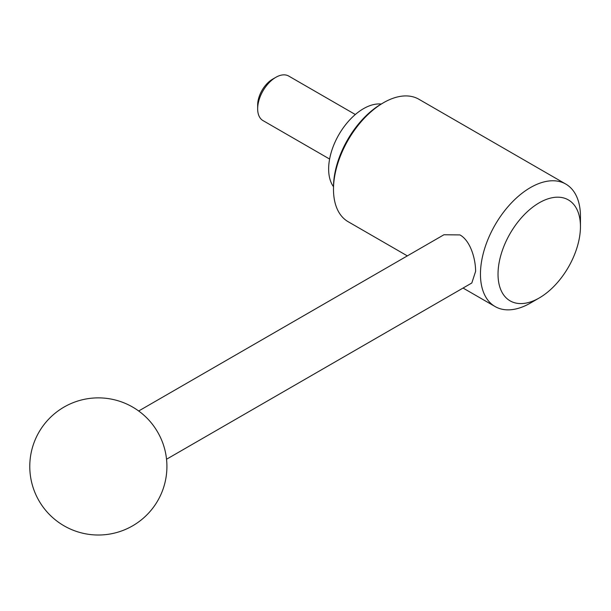 <?xml version="1.0" encoding="UTF-8"?>
<svg xmlns="http://www.w3.org/2000/svg" width="611" height="611" viewBox="0 0 611 611"><rect width="100%" height="100%" fill="white"/><g stroke="black" fill="none" stroke-linecap="round" stroke-linejoin="round"><path stroke-width="0.92" d="M480.452 274.179A70.708 40.822 120 0 0 495.101 306.546A70.708 40.822 120 0 0 530.455 303.048L539.238 297.969A58.282 33.651 120 0 0 580.45 226.597L580.45 216.447A70.708 40.822 120 0 0 565.809 184.079A70.708 40.822 120 0 0 511.315 203.02A70.708 40.822 120 0 0 480.452 274.179M580.45 226.597A58.282 33.651 120 0 0 539.238 202.799A58.282 33.651 120 0 0 498.026 274.179A58.282 33.651 120 0 0 539.238 297.969M565.809 184.079L418.841 99.226A70.708 40.822 120 0 0 383.487 102.732L381.669 103.786A68.134 39.341 120 0 0 333.491 187.233L333.491 189.334A70.708 40.822 120 0 0 348.133 221.701L407.346 255.887M138.682 410.997L443.96 234.746L459.953 234.93C470.615 240.795 475.656 259.308 475.602 271.383L471.814 282.992L166.536 459.243M381.226 104.046A49.285 28.45 120 0 0 346.223 123.934A49.285 28.45 120 0 0 328.642 169.041A49.285 28.45 120 0 0 333.491 186.714M355.327 114.517L288.69 76.047A25.715 14.847 120 0 0 275.836 77.322L272.582 79.201A21.11 12.189 120 0 0 257.659 105.054L257.659 108.811A25.715 14.847 120 0 0 262.982 120.581L329.612 159.051M149.672 420.979A41.136 23.753 60 0 1 163.381 444.732A68.562 68.562 0 0 1 64.063 525.827A68.562 68.562 0 0 1 38.967 432.16A68.562 68.562 0 0 1 149.672 420.979M275.836 77.322A25.715 14.847 120 0 0 257.659 108.811M383.487 102.732A70.708 40.822 120 0 0 333.491 189.334M495.101 306.546L463.054 288.048"/></g></svg>
